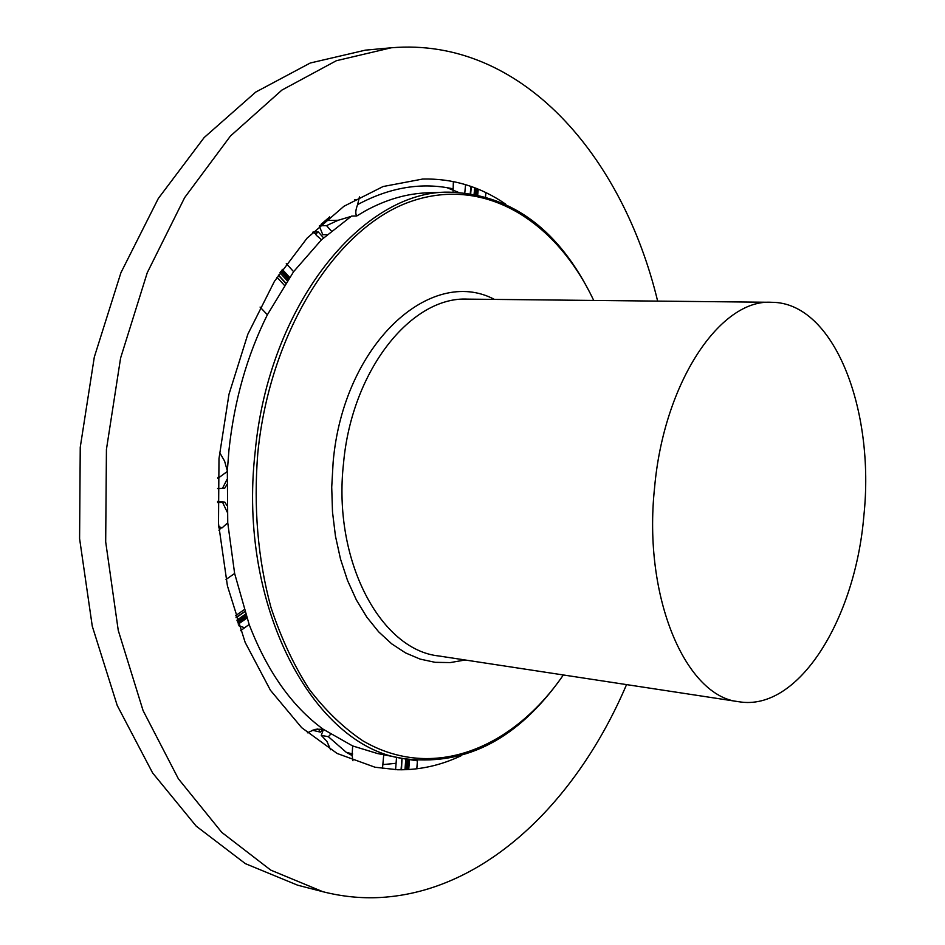 <?xml version="1.0" encoding="UTF-8"?>
<svg xmlns="http://www.w3.org/2000/svg" width="945" height="945" viewBox="0 0 945 945"><rect width="100%" height="100%" fill="white"/><g stroke="black" fill="none" stroke-linecap="round" stroke-linejoin="round"><path stroke-width="1.42" d="M453.068 192.083L453.364 181.546M359.443 196.891L357.612 204.604C355.509 210.156 355.237 213.936 356.797 215.968L351.564 216.086L321.524 239.735L293.611 271.676L286.288 263.596M417.466 760.453L416.804 768.805M382.477 768.509L383.741 754.76M557.266 683.448C513.95 741.494 462.448 766.513 402.783 758.492L377.539 753.543L352.65 745.948L323.225 729.256C291.981 706.435 267.281 671.505 249.149 624.48L240.597 630.705M352.946 760.749L352.107 755.563L352.65 745.948M307.361 732.812L314.945 729.386L323.225 729.256M226.032 579.427L234.632 573.485L227.745 522.786L227.332 470.905L228.914 450.517C234.23 400.727 247.058 355.485 267.376 314.768L260.076 307.078M219.004 530.488L220.705 528.054L222.075 527.889L227.745 522.786M219.535 452.371L224.591 461.101L227.332 470.905M312.701 232.316L315.642 233.687L316.268 235.258L321.524 239.735M485.895 192.615L485.529 196.631M327.053 234.643L322.788 234.714L319.28 225.961M321.016 224.367L329.675 216.901M464.822 192.697L465.566 184.629M395.577 769.691L396.546 757.264M330.608 749.751L326.887 741.305L321.253 735.352L323.462 729.434M323.072 729.245L320.426 732.127L312.334 730.225M235.482 615.75L244.07 609.785M284.28 285.201L276.991 277.275M331.317 230.958L326.533 225.631L338.204 220.256L350.961 216.464M226.954 479.505L222.477 488.4L217.574 488.53M222.477 488.4L224.756 488.175L226.812 484.679M217.822 478.418L227.296 471.46M320.426 732.127L318.559 729.268L323.261 729.28M417.418 760.843L409.492 759.591L408.724 769.549M407.46 769.62L408.665 759.496M404.968 769.726L405.771 759.343L408.24 759.437M406.409 769.679L407.224 759.284M405.795 759.048L402.369 758.41M402.027 758.469L401.483 769.797M244.519 627.728L238.813 625.755M237.821 622.873L246.409 616.861M237.384 621.597L245.983 615.585M352.107 755.563L346.224 752.279L352.698 753.98M346.224 752.279L328.376 736.722L330.596 734.312M226.894 505.54L224.875 502.149L217.586 501.429M217.598 502.539L222.607 502.386L227.131 512.001M222.607 502.386L224.875 502.149M218.697 526.507L222.075 527.889M220.705 528.054L218.744 527.097M315.748 233.947L318.288 231.95L323.568 237.821M328.376 736.722L321.253 735.352M318.288 231.95L312.972 232.045M319.481 225.772L326.533 225.631M267.376 314.768L293.611 271.676M249.149 624.48L234.632 573.485M863.836 516.017C855.308 618.869 798.702 711.668 739.073 701.769C686.07 697.091 642.742 597.807 654.566 487.785C663.862 381.993 720.503 298.856 771.451 302.294C834.092 302.069 875.247 409.858 863.836 516.017M402.783 758.492C313.834 746.066 237.549 606.796 255.091 452.537C268.557 304.55 362.656 190.701 448.686 192.142C508.871 193.831 555.66 226.824 589.066 291.095M593.708 300.439C556.64 221.815 486.013 176.065 411.914 201.108C338.121 225.749 270.258 329.143 257.82 452.82C253.437 507.359 257.82 558.897 270.955 607.422C281.067 637.958 293.753 665.15 309.027 688.988C325.493 710.557 343.496 727.863 363.022 740.915C433.188 781.81 512.946 748.381 563.35 674.966M657.637 301.101C622.767 156.031 521.286 36.701 391.195 47.793L336.349 60.716L281.929 90.07L230.462 136.009L184.665 197.588L147.255 272.715L120.582 358.096L106.431 449.43L105.686 541.863L118.255 630.409L143.085 710.593L178.357 778.751L221.756 832.368L270.742 870.109L322.788 891.69C342.066 896.592 361.285 898.53 380.433 897.49C485.872 891.537 577.052 800.864 626.547 684.605M391.195 47.793L365.325 50.156L310.267 63.008L255.705 92.102L204.144 137.568L158.323 198.462L120.925 272.715L94.311 357.068L80.242 447.316L79.593 538.638L92.267 626.181L117.227 705.478L152.641 772.975L196.206 826.143L245.369 863.647L297.628 885.193L322.788 891.69M505.776 204.214C480.45 186.72 452.749 178.333 422.687 179.042L383.103 186.531L343.945 206.27L307.066 238.175L274.416 281.374L247.838 334.223L228.973 394.301L218.992 458.561L218.496 523.589L227.438 585.924L245.145 642.352L270.424 690.252L301.679 727.674L337.141 753.472L375 767.222L397.621 769.762C419.438 770.128 440.594 765.462 461.065 755.776M382.831 764.611L396.073 763.3M458.089 192.201L447.304 187.831M448.686 192.142L428.144 192.792C406.941 193.441 385.808 199.572 364.746 211.208L356.797 215.968M357.612 204.604C389.883 187.311 421.612 182.031 452.809 188.787M476.516 194.469L477.048 188.681M475.512 194.268L476.056 188.291M474.118 194.008L474.685 187.76M470.704 193.441L471.342 186.519M477.733 194.717L478.241 189.177M238.258 624.149L246.858 618.136M236.911 620.18L245.499 614.179M236.12 617.735L244.708 611.758M289.56 277.334L282.26 269.325M288.804 278.432L281.504 270.435M288.071 279.507L280.771 271.522M287.233 280.736L279.933 272.762M285.733 282.98L278.444 275.03M317.047 728.985L318.559 729.268M217.858 477.402L218.531 477.461M358.923 199.537L354.469 199.667M325.93 220.528L338.204 220.256M465.2 660L450.21 662.587L435.113 662.327L420.171 659.114L405.606 652.948L391.691 643.828L378.673 631.851L366.814 617.144L356.359 599.921L347.524 580.443L340.495 559.027L335.451 536.063L332.498 511.966L331.719 487.183L333.136 462.211C343.295 344.051 430.684 265.557 494.436 299.4M771.451 302.294L467.74 299.128C411.713 296.08 351.871 369.684 343.531 463.263C332.498 560.539 380.658 649.995 438.811 655.972L739.073 701.769M470.279 193.382L470.929 186.378M401.956 758.327L401.058 769.797M244.649 611.592L236.061 617.569M285.614 283.157L278.326 275.196"/></g></svg>
